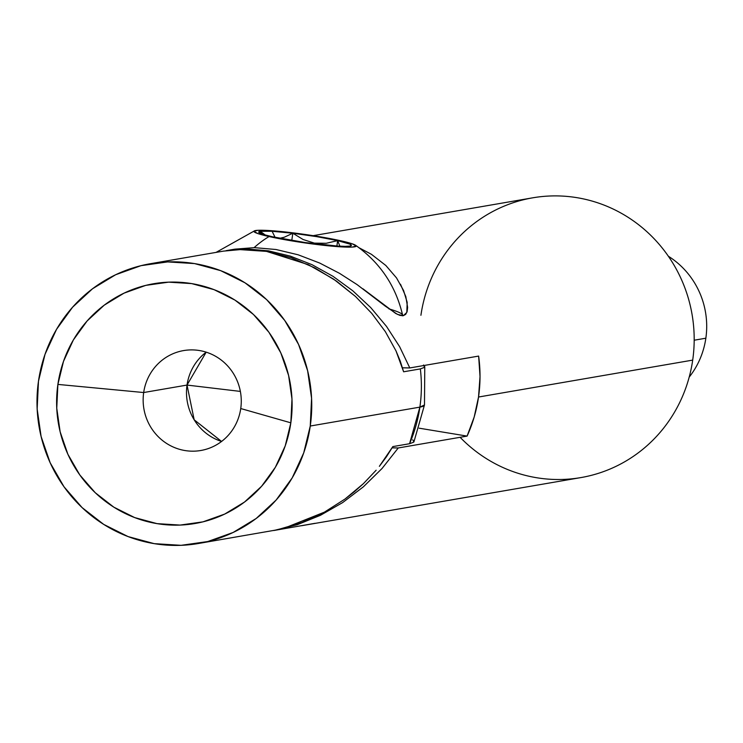 <?xml version="1.0" encoding="UTF-8"?>
<svg xmlns="http://www.w3.org/2000/svg" width="743" height="743" viewBox="0 0 743 743"><rect width="100%" height="100%" fill="white"/><g stroke="black" fill="none" stroke-linecap="round" stroke-linejoin="round"><path stroke-width="1.11" d="M398.257 447.964A141.941 11.526 -171.8 0 1 392.128 447.843L398.257 447.964L467.096 436.095L419.126 428.182L467.096 436.095L474.192 416.999L478.529 397.022L692.699 360.114L478.529 397.022L480.024 376.571L478.631 356.083L409.792 367.943A141.941 11.526 8.2 0 1 402.492 367.794L409.792 367.943L399.623 346.684L386.49 326.391L370.738 307.593L352.767 290.773L333.04 276.35L312.051 264.703L290.346 256.131L268.483 250.846L247.01 248.989L226.494 250.595L247.01 248.989L268.483 250.846L290.346 256.131L312.051 264.703L333.04 276.35L352.767 290.773L370.738 307.593L386.49 326.391L399.623 346.684L409.792 367.943L478.631 356.083A141.941 137.241 80.2 0 1 478.529 397.022A141.941 137.241 80.2 0 1 467.096 436.095L398.257 447.964L382.069 468.461L363.373 486.832L342.644 502.584L320.409 515.317L297.246 524.707L273.749 530.521L310.899 524.029M301.639 525.71L580.915 477.582A141.941 137.241 -99.8 0 0 692.699 360.114A141.941 137.241 -99.8 0 0 532.703 197.824L313.128 235.67M400.496 284.272L405.817 296.615L407.619 307.361L407.136 311.493L405.678 314.373L403.254 315.71L397.449 314.391L385.18 306.06L357.058 284.588L339.467 273.303L319.676 263.041L298.194 254.812L275.978 249.499L254.394 247.642L234.853 249.156L226.048 250.67M385.831 265.483L371.454 254.329L359.036 247.753L371.454 254.329L385.831 265.483L396.53 277.928L403.579 290.541L407.173 302.317L406.82 312.459L403.254 315.71L399.873 315.366L395.685 313.453L362.965 288.823M460.112 437.302A141.941 137.241 -99.8 0 0 600.186 472.752A141.941 137.241 -99.8 0 0 692.699 360.114A141.941 137.241 -99.8 0 0 576.986 197.675A141.941 137.241 -99.8 0 0 420.919 315.292M705.85 338.204A81.108 78.424 -99.8 0 0 668.375 256.251A81.108 78.424 80.2 0 1 705.85 338.204A81.108 78.424 80.2 0 1 689.198 377.11A81.108 78.424 -99.8 0 0 705.85 338.204L694.185 340.22L705.85 338.204M273.749 530.521L297.246 524.707M315.19 523.295L310.927 524.019M357.058 284.588L339.467 273.303L319.676 263.041L298.194 254.812L275.978 249.499L254.394 247.642L234.853 249.156M187.022 385.069L240.37 391.412L187.022 385.069A50.691 49.019 -99.8 0 0 221.581 441.453L194.174 419.795L187.022 385.069L143.678 392.536L187.022 385.069L206.192 352.154A50.691 49.019 -99.8 0 0 187.022 385.069M240.741 408.539A50.691 49.019 80.2 0 1 200.824 450.499A50.691 49.019 80.2 0 1 143.678 392.536A50.691 49.019 -99.8 0 0 185.007 450.546A50.691 49.019 -99.8 0 0 240.741 408.539L290.838 422.823A121.666 117.635 80.2 0 1 157.07 523.639A121.666 117.635 80.2 0 1 57.889 384.41L143.678 392.536L57.889 384.41L63.499 361.358L73.371 339.941L87.126 320.967L104.234 305.169L124.035 293.151L145.767 285.377L168.605 282.154L191.657 283.594L214.049 289.649L234.918 300.079L253.456 314.493L268.957 332.325L280.817 352.906L288.59 375.429L291.98 399.037L290.838 422.823L285.228 445.865L275.356 467.291L261.601 486.266L244.493 502.064L224.692 514.082L202.96 521.855L180.122 525.078L157.07 523.639L134.678 517.583L113.809 507.153L95.271 492.739L79.77 474.898L67.91 454.326L60.137 431.804L56.756 408.195L57.889 384.41A121.666 117.635 80.2 0 1 191.657 283.594A121.666 117.635 80.2 0 1 290.838 422.823L240.741 408.539A50.691 49.019 -99.8 0 0 199.421 350.529A50.691 49.019 -99.8 0 0 143.678 392.536A50.691 49.019 80.2 0 1 183.605 350.585A50.691 49.019 80.2 0 1 240.741 408.539M412.755 439.81L413.925 441.881L424.485 404.963L424.773 366.568L424.532 367.339L423.538 364.999L424.532 367.339L420.343 368.909A141.941 137.241 80.2 0 1 419.888 407.127A141.941 11.526 8.2 0 0 424.485 404.963L419.888 407.127A141.941 137.241 -99.8 0 0 420.343 368.909L403.625 371.788L400.226 361.061L396 350.891L385.329 331.619L371.741 313.37L355.488 296.466L336.579 281.179L314.874 267.917L291.126 257.691L266.477 251.375L242.069 249.444L223.374 251.134L150.262 263.737A141.941 137.241 80.2 0 1 310.258 426.027L419.888 407.127L310.258 426.027A141.941 137.241 80.2 0 1 198.474 543.495A141.941 137.241 80.2 0 1 38.478 381.205A141.941 137.241 80.2 0 1 150.262 263.737M409.56 443.72A141.941 137.241 -99.8 0 0 419.888 407.127L409.56 443.72L392.843 446.599L409.56 443.72L413.758 442.15L409.56 443.72M386.425 456.824L392.843 446.599L379.367 466.325L386.425 456.824M376.153 470.208L363.42 483.647L376.153 470.208M354.522 491.587L363.42 483.647L344.984 499.055L354.522 491.587M284.3 528.152L324.403 512.159L344.984 499.055L324.403 512.159L301.788 522.589L277.13 529.833L198.474 543.495M38.478 381.205L37.15 408.956L41.097 436.494L50.171 462.778L64.009 486.786L82.092 507.59L103.723 524.409L128.065 536.576L154.191 543.644L181.088 545.325L207.724 541.554L233.088 532.49L256.186 518.475L276.145 500.039L292.185 477.907L303.711 452.914L310.258 426.027L311.577 398.276L307.63 370.729L298.565 344.455L284.718 320.447L266.635 299.633L245.014 282.823L220.671 270.647L194.545 263.589L167.649 261.907L141.003 265.669L115.648 274.734L92.541 288.758L72.591 307.193L56.542 329.325L45.026 354.318L38.478 381.205M424.532 367.339L420.343 368.909L403.625 371.788L396 350.891L385.329 331.619L371.741 313.37L355.488 296.466L333.635 279.136L308.299 264.657L266.477 251.375L238.717 249.527M269.059 236.553A114.84 79.585 102.7 0 0 254.115 247.642A114.84 79.585 -77.3 0 1 269.059 236.553L257.886 233.581L253.902 231.398L257.7 230.311L268.697 230.506L304.788 234.416L341.028 240.834A51.666 4.198 -171.8 0 1 355.609 245.292A51.666 4.198 -171.8 0 1 328.23 245.794A51.666 4.198 -171.8 0 1 269.059 236.553A51.666 4.198 -171.8 0 1 254.673 230.748A51.666 4.198 -171.8 0 1 289.529 232.438A51.666 4.198 -171.8 0 1 341.028 240.834L352.191 243.797L356.185 245.989L352.386 247.075L341.381 246.88L305.289 242.97L269.059 236.553M388.858 308.856A107.466 8.73 -171.8 0 1 402.585 315.264A107.466 8.73 -171.8 0 1 402.288 315.784A107.466 8.73 8.2 0 0 402.576 314.986C395.703 285.814 380.044 262.585 355.609 245.292M265.14 234.937L260.208 231.296A46.828 3.799 -171.8 0 1 272.105 231.277L275.077 237.333L272.105 231.277A46.828 3.799 -171.8 0 1 292.826 233.237A46.828 3.799 -171.8 0 1 337.656 240.63L326.223 243.286L314.428 243.137L303.125 239.525L292.826 233.237L284.272 237.231L279.739 238.289L284.272 237.231L292.826 233.237L272.105 231.277L260.208 231.296L260.979 233.581L260.208 231.296L258.694 232.076L265.01 234.899L272.43 236.757A46.828 3.799 -171.8 0 1 258.805 232.345A46.828 3.799 -171.8 0 1 260.208 231.296L265.149 234.937M349.869 246.082A46.828 3.799 -171.8 0 1 317.261 244.15A46.828 3.799 -171.8 0 1 272.43 236.757L305.271 242.571L337.981 246.109L345.3 246.36L349.869 246.082L351.393 245.311L349.758 244.085L337.656 240.63A46.828 3.799 -171.8 0 1 351.198 245.654A46.828 3.799 -171.8 0 1 349.869 246.082M339.96 246.379L337.656 240.63L316.815 236.664L292.826 233.237L291.785 240.472L292.826 233.237L303.125 239.525L314.428 243.137L326.223 243.286L337.656 240.63L339.96 246.379M336.876 246.044L337.656 240.63L336.876 246.044M254.673 230.748L216.055 252.397M402.585 315.264L402.511 315.784"/></g></svg>
